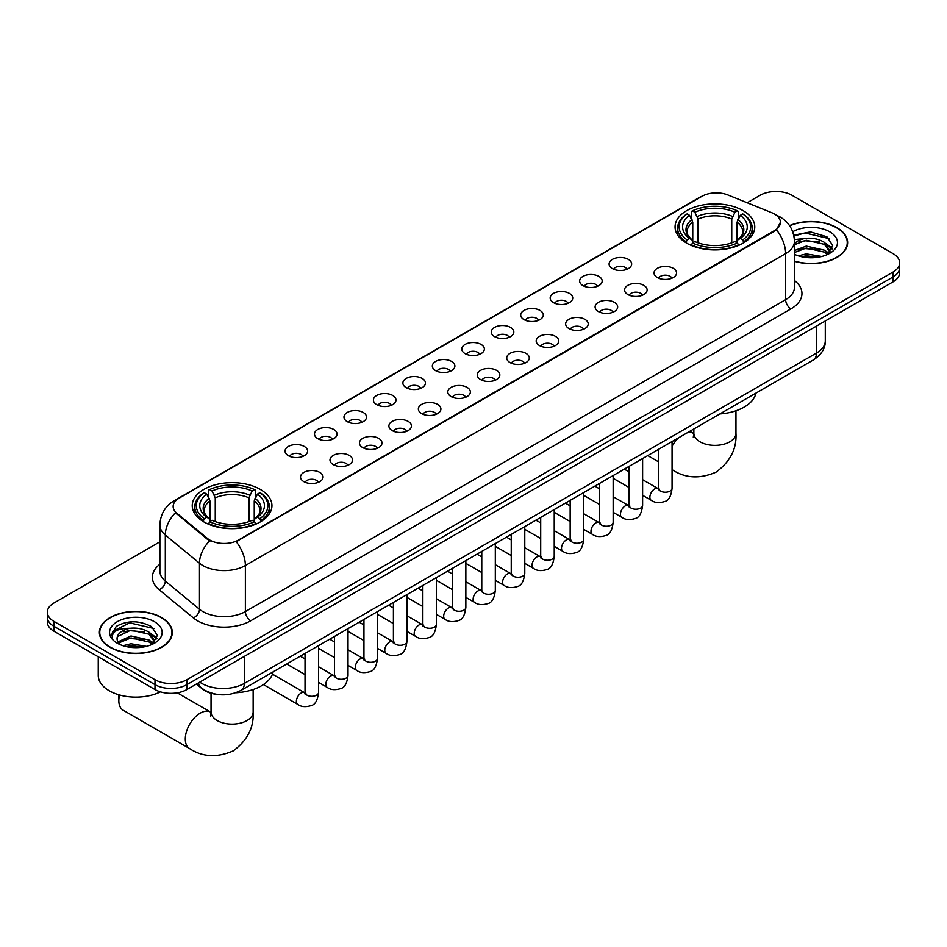 <?xml version="1.0" encoding="UTF-8"?>
<svg xmlns="http://www.w3.org/2000/svg" width="947" height="947" viewBox="0 0 947 947"><rect width="100%" height="100%" fill="white"/><g stroke="black" fill="none" stroke-linecap="round" stroke-linejoin="round"><path stroke-width="1.42" d="M260.271 489.386A39.857 23.012 0 0 0 216.839 484.402A39.857 23.012 0 0 0 192.229 505.662A39.857 23.012 0 0 0 203.913 521.927A39.857 23.012 0 0 0 247.345 526.923A39.857 23.012 0 0 0 271.943 505.662A39.857 23.012 0 0 0 260.271 489.386M743.087 210.636A39.857 23.012 0 0 0 699.655 205.641A39.857 23.012 0 0 0 675.057 226.901A39.857 23.012 0 0 0 686.729 243.178A39.857 23.012 0 0 0 730.161 248.161A39.857 23.012 0 0 0 754.771 226.901A39.857 23.012 0 0 0 743.087 210.636M612.389 268.593A11.281 6.511 180 0 1 610.152 266.758A11.281 6.511 180 0 1 613.893 258.661A11.281 6.511 180 0 1 628.346 259.383A11.281 6.511 180 0 1 630.584 266.758A11.281 6.511 180 0 1 612.389 268.593M626.973 269.268A6.771 3.906 0 0 0 625.15 267.362A6.771 3.906 0 0 0 618.486 266.379A6.771 3.906 0 0 0 613.763 269.268M582.938 285.603A11.281 6.511 180 0 1 580.689 283.757A11.281 6.511 180 0 1 584.429 275.672A11.281 6.511 180 0 1 598.883 276.394A11.281 6.511 180 0 1 601.12 283.757A11.281 6.511 180 0 1 582.938 285.603M597.51 286.278A6.771 3.906 0 0 0 595.699 284.372A6.771 3.906 0 0 0 589.022 283.39A6.771 3.906 0 0 0 584.311 286.278M553.474 302.614A11.281 6.511 180 0 1 551.237 300.767A11.281 6.511 180 0 1 554.966 292.67A11.281 6.511 180 0 1 569.431 293.404A11.281 6.511 180 0 1 571.668 300.767A11.281 6.511 180 0 1 553.474 302.614M568.046 303.289A6.771 3.906 0 0 0 566.235 301.383A6.771 3.906 0 0 0 559.57 300.388A6.771 3.906 0 0 0 554.847 303.289M524.011 319.613A11.281 6.511 180 0 1 521.773 317.778A11.281 6.511 180 0 1 525.514 309.681A11.281 6.511 180 0 1 539.968 310.403A11.281 6.511 180 0 1 542.205 317.778A11.281 6.511 180 0 1 524.011 319.613M538.594 320.299A6.771 3.906 0 0 0 536.771 318.393A6.771 3.906 0 0 0 530.107 317.399A6.771 3.906 0 0 0 525.384 320.299M494.559 336.623A11.281 6.511 180 0 1 492.322 334.788A11.281 6.511 180 0 1 496.05 326.691A11.281 6.511 180 0 1 510.504 327.413A11.281 6.511 180 0 1 512.753 334.788A11.281 6.511 180 0 1 494.559 336.623M509.131 337.298A6.771 3.906 0 0 0 507.32 335.404A6.771 3.906 0 0 0 500.655 334.409A6.771 3.906 0 0 0 495.932 337.298M465.095 353.633A11.281 6.511 180 0 1 462.858 351.787A11.281 6.511 180 0 1 466.599 343.702A11.281 6.511 180 0 1 481.052 344.424A11.281 6.511 180 0 1 483.29 351.787A11.281 6.511 180 0 1 465.095 353.633M479.679 354.308A6.771 3.906 0 0 0 477.856 352.402A6.771 3.906 0 0 0 471.192 351.42A6.771 3.906 0 0 0 466.469 354.308M435.644 370.644A11.281 6.511 180 0 1 433.406 368.797A11.281 6.511 180 0 1 437.135 360.7A11.281 6.511 180 0 1 451.589 361.434A11.281 6.511 180 0 1 453.826 368.797A11.281 6.511 180 0 1 435.644 370.644M450.216 371.319A6.771 3.906 0 0 0 448.405 369.413A6.771 3.906 0 0 0 441.74 368.419A6.771 3.906 0 0 0 437.017 371.319M406.18 387.654A11.281 6.511 180 0 1 403.943 385.808A11.281 6.511 180 0 1 407.683 377.711A11.281 6.511 180 0 1 422.137 378.433A11.281 6.511 180 0 1 424.374 385.808A11.281 6.511 180 0 1 406.18 387.654M420.764 388.329A6.771 3.906 0 0 0 418.941 386.423A6.771 3.906 0 0 0 412.276 385.429A6.771 3.906 0 0 0 407.553 388.329M376.728 404.653A11.281 6.511 180 0 1 374.479 402.818A11.281 6.511 180 0 1 378.22 394.721A11.281 6.511 180 0 1 392.674 395.444A11.281 6.511 180 0 1 394.911 402.818A11.281 6.511 180 0 1 376.728 404.653M391.3 405.328A6.771 3.906 0 0 0 389.489 403.434A6.771 3.906 0 0 0 382.813 402.439A6.771 3.906 0 0 0 378.102 405.328M347.265 421.664A11.281 6.511 180 0 1 345.028 419.817A11.281 6.511 180 0 1 348.768 411.732A11.281 6.511 180 0 1 363.222 412.454A11.281 6.511 180 0 1 365.459 419.817A11.281 6.511 180 0 1 347.265 421.664M361.849 422.338A6.771 3.906 0 0 0 360.026 420.432A6.771 3.906 0 0 0 353.361 419.45A6.771 3.906 0 0 0 348.638 422.338M317.801 438.674A11.281 6.511 180 0 1 315.564 436.827A11.281 6.511 180 0 1 319.305 428.731A11.281 6.511 180 0 1 333.758 429.465A11.281 6.511 180 0 1 335.996 436.827A11.281 6.511 180 0 1 317.801 438.674M332.385 439.349A6.771 3.906 0 0 0 330.574 437.443A6.771 3.906 0 0 0 323.898 436.449A6.771 3.906 0 0 0 319.186 439.349M288.35 455.685A11.281 6.511 180 0 1 286.112 453.838A11.281 6.511 180 0 1 289.841 445.741A11.281 6.511 180 0 1 304.295 446.475A11.281 6.511 180 0 1 306.544 453.838A11.281 6.511 180 0 1 288.35 455.685M302.922 456.359A6.771 3.906 0 0 0 301.11 454.453A6.771 3.906 0 0 0 294.446 453.459A6.771 3.906 0 0 0 289.723 456.359M657.325 277.53A11.281 6.511 180 0 1 655.087 275.684A11.281 6.511 180 0 1 658.816 267.599A11.281 6.511 180 0 1 673.27 268.321A11.281 6.511 180 0 1 675.507 275.684A11.281 6.511 180 0 1 657.325 277.53M671.897 278.205A6.771 3.906 0 0 0 670.085 276.299A6.771 3.906 0 0 0 663.421 275.317A6.771 3.906 0 0 0 658.698 278.205M627.861 294.541A11.281 6.511 180 0 1 625.624 292.694A11.281 6.511 180 0 1 629.364 284.597A11.281 6.511 180 0 1 643.818 285.331A11.281 6.511 180 0 1 646.055 292.694A11.281 6.511 180 0 1 627.861 294.541M642.445 295.215A6.771 3.906 0 0 0 640.622 293.31A6.771 3.906 0 0 0 633.957 292.315A6.771 3.906 0 0 0 629.234 295.215M598.409 311.539A11.281 6.511 180 0 1 596.172 309.705A11.281 6.511 180 0 1 599.901 301.608A11.281 6.511 180 0 1 614.354 302.33A11.281 6.511 180 0 1 616.592 309.705A11.281 6.511 180 0 1 598.409 311.539M612.981 312.214A6.771 3.906 0 0 0 611.17 310.32A6.771 3.906 0 0 0 604.506 309.326A6.771 3.906 0 0 0 599.782 312.214M568.946 328.55A11.281 6.511 180 0 1 566.708 326.715A11.281 6.511 180 0 1 570.449 318.618A11.281 6.511 180 0 1 584.903 319.34A11.281 6.511 180 0 1 587.14 326.715A11.281 6.511 180 0 1 568.946 328.55M583.53 329.225A6.771 3.906 0 0 0 581.707 327.319A6.771 3.906 0 0 0 575.042 326.336A6.771 3.906 0 0 0 570.319 329.225M539.494 345.56A11.281 6.511 180 0 1 537.245 343.714A11.281 6.511 180 0 1 540.986 335.629A11.281 6.511 180 0 1 555.439 336.351A11.281 6.511 180 0 1 557.676 343.714A11.281 6.511 180 0 1 539.494 345.56M554.066 346.235A6.771 3.906 0 0 0 552.255 344.329A6.771 3.906 0 0 0 545.579 343.347A6.771 3.906 0 0 0 540.867 346.235M510.031 362.571A11.281 6.511 180 0 1 507.793 360.724A11.281 6.511 180 0 1 511.534 352.627A11.281 6.511 180 0 1 525.987 353.361A11.281 6.511 180 0 1 528.225 360.724A11.281 6.511 180 0 1 510.031 362.571M524.614 363.246A6.771 3.906 0 0 0 522.791 361.34A6.771 3.906 0 0 0 516.127 360.345A6.771 3.906 0 0 0 511.404 363.246M480.567 379.569A11.281 6.511 180 0 1 478.33 377.735A11.281 6.511 180 0 1 482.07 369.638A11.281 6.511 180 0 1 496.524 370.36A11.281 6.511 180 0 1 498.761 377.735A11.281 6.511 180 0 1 480.567 379.569M495.151 380.256A6.771 3.906 0 0 0 493.34 378.35A6.771 3.906 0 0 0 486.663 377.356A6.771 3.906 0 0 0 481.952 380.256M451.115 396.58A11.281 6.511 180 0 1 448.878 394.745A11.281 6.511 180 0 1 452.607 386.648A11.281 6.511 180 0 1 467.06 387.37A11.281 6.511 180 0 1 469.31 394.745A11.281 6.511 180 0 1 451.115 396.58M465.687 397.255A6.771 3.906 0 0 0 463.876 395.349A6.771 3.906 0 0 0 457.212 394.366A6.771 3.906 0 0 0 452.488 397.255M421.652 413.59A11.281 6.511 180 0 1 419.414 411.744A11.281 6.511 180 0 1 423.155 403.659A11.281 6.511 180 0 1 437.609 404.381A11.281 6.511 180 0 1 439.846 411.744A11.281 6.511 180 0 1 421.652 413.59M436.236 414.265A6.771 3.906 0 0 0 434.413 412.359A6.771 3.906 0 0 0 427.748 411.377A6.771 3.906 0 0 0 423.025 414.265M392.2 430.601A11.281 6.511 180 0 1 389.963 428.754A11.281 6.511 180 0 1 393.692 420.657A11.281 6.511 180 0 1 408.145 421.391A11.281 6.511 180 0 1 410.382 428.754A11.281 6.511 180 0 1 392.2 430.601M406.772 431.276A6.771 3.906 0 0 0 404.961 429.37A6.771 3.906 0 0 0 398.296 428.375A6.771 3.906 0 0 0 393.573 431.276M362.737 447.6A11.281 6.511 180 0 1 360.499 445.765A11.281 6.511 180 0 1 364.24 437.668A11.281 6.511 180 0 1 378.693 438.39A11.281 6.511 180 0 1 380.931 445.765A11.281 6.511 180 0 1 362.737 447.6M377.32 448.286A6.771 3.906 0 0 0 375.497 446.38A6.771 3.906 0 0 0 368.833 445.386A6.771 3.906 0 0 0 364.11 448.286M333.285 464.61A11.281 6.511 180 0 1 331.048 462.775A11.281 6.511 180 0 1 334.776 454.678A11.281 6.511 180 0 1 349.23 455.4A11.281 6.511 180 0 1 351.467 462.775A11.281 6.511 180 0 1 333.285 464.61M347.857 465.285A6.771 3.906 0 0 0 346.046 463.391A6.771 3.906 0 0 0 339.369 462.396A6.771 3.906 0 0 0 334.658 465.285M303.821 481.621A11.281 6.511 180 0 1 301.584 479.774A11.281 6.511 180 0 1 305.325 471.689A11.281 6.511 180 0 1 319.778 472.411A11.281 6.511 180 0 1 322.016 479.774A11.281 6.511 180 0 1 303.821 481.621M318.405 482.295A6.771 3.906 0 0 0 316.582 480.389A6.771 3.906 0 0 0 309.918 479.407A6.771 3.906 0 0 0 305.194 482.295M771.758 212.696A20.301 11.719 180 0 1 774.468 214.01A20.301 11.719 180 0 1 780.411 222.296A20.301 11.719 180 0 1 774.468 230.595L238.466 540.039A20.301 11.719 180 0 1 207.488 538.476L176.829 513.203A20.301 11.719 180 0 1 173.147 506.479A20.301 11.719 180 0 1 179.101 498.181L701.964 196.313A20.301 11.719 180 0 1 727.971 194.999L771.758 212.696M216.721 694.364A22.562 13.021 180 0 1 202.457 689.037L196.408 684.054M794.438 261.277A36.471 21.059 0 0 0 847.624 242.562A36.471 21.059 0 0 0 836.947 227.671A36.471 21.059 0 0 0 789.538 225.611M161.629 617.562A36.471 21.059 0 0 0 121.891 612.993A36.471 21.059 0 0 0 99.376 632.454A36.471 21.059 0 0 0 110.053 647.334A36.471 21.059 0 0 0 149.804 651.903A36.471 21.059 0 0 0 172.318 632.454A36.471 21.059 0 0 0 161.629 617.562M780.411 222.296L776.433 229.766L774.468 231.198L236.182 541.672A26.315 15.199 60 0 1 245.38 565.525A30.079 17.366 180 0 1 202.847 565.525A30.079 17.366 180 0 1 199.474 563.205L165.311 535.031A30.079 17.366 180 0 1 159.877 525.076L159.877 571.124A30.079 17.366 0 0 0 165.311 581.091L199.474 609.252A30.079 17.366 0 0 0 202.847 611.573A30.079 17.366 0 0 0 245.38 611.573L785.631 299.666A30.079 17.366 0 0 0 794.438 287.379L794.438 241.331A30.079 17.366 180 0 1 785.631 253.618A26.315 15.199 -120 0 0 776.433 229.766M159.877 541.826L53.955 602.979A22.562 13.021 0 0 0 47.35 612.188L47.35 622.013A22.562 13.021 0 0 0 53.955 631.223L154.988 689.546L154.988 684.634A22.562 13.021 0 0 0 186.89 684.634L893.045 276.95A22.562 13.021 0 0 0 899.65 267.741A22.562 13.021 0 0 1 893.045 276.95L186.89 684.634A22.562 13.021 0 0 1 154.988 684.634L53.955 626.31L154.988 684.634L154.988 679.721A22.562 13.021 0 0 0 186.89 679.721L893.045 272.038A22.562 13.021 0 0 0 899.65 262.828A22.562 13.021 0 0 0 893.045 253.618L792.012 195.283A22.562 13.021 0 0 0 760.11 195.283L747.159 202.753M47.35 617.101A22.562 13.021 0 0 0 53.955 626.31A22.562 13.021 0 0 1 47.35 617.101M212.045 541.672L207.488 539.364L175.455 512.706A26.315 17.602 129.5 0 0 165.311 535.031L165.311 581.091A7.517 5.031 -50.5 0 1 159.155 589.721A37.596 21.71 180 0 1 159.877 564.246M47.35 612.188A22.562 13.021 0 0 0 53.955 621.398L154.988 679.721M154.988 689.546A22.562 13.021 0 0 0 186.89 689.546L893.045 281.863A22.562 13.021 0 0 0 899.65 272.653L899.65 262.828M794.438 261.029A36.093 20.834 0 0 0 847.245 242.562A36.093 20.834 0 0 0 836.674 227.825A36.093 20.834 0 0 0 789.68 225.812M798.321 255.832L806.288 253.879L821.747 256.471M801.434 256.684L806.288 255.832L818.504 257.158M794.438 250.553L806.288 246.078L824.446 250.197L828.317 253.879M794.438 252.506L806.288 248.031L824.446 252.139L827.311 254.565M794.391 239.591L805.246 238.395A18.798 10.855 0 0 0 794.438 243.734M805.246 238.395C812.455 237.638 818.859 238.975 824.446 242.396L829.951 251.05L829.821 252.482M794.438 244.705L806.288 240.23L824.446 244.338L829.892 252.032M794.438 253.749L795.516 254.779M794.438 254.305A26.315 15.199 0 0 0 829.761 253.311A26.315 15.199 0 0 0 829.761 231.814A26.315 15.199 0 0 0 792.71 231.719M827.619 254.412L832.685 245.522L826.909 236.762L810.454 231.897L793.752 235.199M793.929 236.04L804.95 232.962L829.229 238.62M799.138 241.84L804.95 240.763L819.83 242.018M827.903 245.522L832.082 249.014M799.138 249.641L804.95 248.564L819.83 249.819M827.903 253.311L828.518 253.713M801.943 256.791L818.22 257.205M825.677 243.296L832.318 248.327M825.677 251.085L829.134 253.169M110.326 647.18A36.093 20.834 0 0 0 149.662 651.702A36.093 20.834 0 0 0 171.94 632.454A36.093 20.834 0 0 0 161.369 617.716A36.093 20.834 0 0 0 122.033 613.194A36.093 20.834 0 0 0 99.755 632.454A36.093 20.834 0 0 0 110.326 647.18M98.251 656.792L98.251 675.424A37.596 21.71 0 0 0 109.26 690.777A37.596 21.71 0 0 0 160.41 691.866M123.015 645.712L130.982 643.771L146.43 646.363M126.129 646.576L130.982 645.712L143.186 647.038M117.937 641.9L130.982 635.97L149.141 640.077L153.012 643.771M118.588 642.966L130.982 637.923L149.141 642.03L151.994 644.445M152.313 644.303L157.38 635.401L151.603 626.654C139.233 620.261 127.431 620.19 116.209 626.429L111.876 634.372L112.291 636.917C112.527 631.199 118.411 628.323 129.928 628.287A18.798 10.855 0 0 0 117.049 638.586A18.798 10.855 0 0 0 117.961 641.936L120.198 644.67M129.928 628.287C137.149 627.53 143.542 628.855 149.141 632.276L154.645 640.941L154.515 642.374M117.049 638.799L117.688 636.491L130.982 630.122L149.141 634.23L154.586 641.912M154.456 621.706A26.315 15.199 0 0 0 117.239 621.706A26.315 15.199 0 0 0 117.239 643.191A26.315 15.199 0 0 0 154.456 643.191A26.315 15.199 0 0 0 154.456 621.706M111.876 634.549L112.693 631.341L129.644 622.854L153.923 628.512M123.832 631.732L129.644 630.655L144.524 631.909M152.597 635.401L156.776 638.905M123.832 639.521L129.644 638.444L144.524 639.71M152.597 643.202L153.213 643.605M126.626 646.683L142.914 647.085M150.372 633.176L157.013 638.207M150.372 640.977L153.828 643.06M686.007 242.752L687.084 239.899A35.797 20.668 0 0 1 687.084 213.904L689.546 215.324A32.34 18.668 0 0 0 689.546 238.478L691.973 239.863L692.754 242.763M692.754 241.58L692.754 222.143L689.546 215.324M691.334 218.414L691.334 211.453L692.399 210.838A35.797 20.668 0 0 1 737.417 210.838L734.955 212.258A32.34 18.668 0 0 0 694.861 212.258L698.069 219.077L698.069 242.846M731.747 242.846L731.747 219.077L734.955 212.258M719.886 413.934A41.36 23.876 0 0 0 755.966 393.1M691.334 244.823A37.3 21.532 0 0 0 738.494 244.823L737.417 242.977A35.797 20.668 0 0 1 692.399 242.977L691.334 245.451M738.494 245.451L738.494 244.823M687.084 213.904L686.007 214.519A37.3 21.532 0 0 0 677.614 228.132A37.3 21.532 0 0 0 686.007 241.745M737.417 210.838L738.494 211.453L738.494 218.414M692.399 242.977L694.861 241.556A32.34 18.668 0 0 0 734.955 241.556L737.417 242.977M689.546 238.478L687.084 239.899M694.861 212.258L692.399 210.838M691.973 219.515A28.931 16.703 0 0 0 691.973 239.863L692.103 239.958C687.996 235.981 686.326 233.282 687.084 231.861A27.818 16.063 0 0 1 692.754 222.143M743.809 241.745A37.3 21.532 0 0 0 752.214 228.132A37.3 21.532 0 0 0 743.809 214.519L742.744 213.904A35.797 20.668 0 0 1 742.744 239.899L743.809 242.752M742.744 239.899L740.282 238.478A32.34 18.668 0 0 0 740.282 215.324L742.744 213.904M740.282 215.324L737.062 222.143L737.062 241.58L737.843 239.863L740.282 238.478M737.062 222.143A27.818 16.063 0 0 1 742.732 231.861C743.49 233.293 741.821 235.992 737.713 239.958L737.843 239.863A28.931 16.703 0 0 0 737.843 219.515M737.062 242.763L737.062 241.58M119.535 694.991A21.059 12.157 120 0 0 118.825 700.602A21.059 12.157 120 0 0 123.193 710.238L189.66 748.615A21.059 12.157 -60 0 1 186.429 731.747A21.059 12.157 -60 0 1 200.184 713.186A21.059 12.157 -60 0 1 210.719 712.144L211.027 712.333M203.191 521.501L204.256 518.66A35.797 20.668 0 0 1 204.256 492.665L206.718 494.085A32.34 18.668 0 0 0 206.718 517.24L209.157 518.613L209.938 521.513M209.938 520.329L209.938 500.892L206.718 494.085M208.506 497.163L208.506 490.203L209.583 489.587A35.797 20.668 0 0 1 254.601 489.587L252.139 491.008A32.34 18.668 0 0 0 212.045 491.008L215.253 497.826L215.253 521.596M248.931 521.596L248.931 497.826L252.139 491.008M235.779 692.766A41.36 23.876 0 0 0 273.15 671.849M208.506 523.573A37.3 21.532 0 0 0 255.666 523.573L254.601 521.726A35.797 20.668 0 0 1 209.583 521.726L208.506 524.212M255.666 524.212L255.666 523.573M204.256 492.665L203.191 493.269A37.3 21.532 0 0 0 194.786 506.882A37.3 21.532 0 0 0 203.191 520.507M254.601 489.587L255.666 490.203L255.666 497.163M209.583 521.726L212.045 520.305A32.34 18.668 0 0 0 252.139 520.305L254.601 521.726M206.718 517.24L204.256 518.66M212.045 491.008L209.583 489.587M209.157 498.264A28.931 16.703 0 0 0 209.157 518.613L209.287 518.707C205.179 514.73 203.51 512.031 204.268 510.611A27.818 16.063 0 0 1 209.938 500.892M260.993 520.507A37.3 21.532 0 0 0 269.386 506.882A37.3 21.532 0 0 0 260.993 493.269L259.916 492.665A35.797 20.668 0 0 1 259.916 518.66L260.993 521.501M259.916 518.66L257.454 517.24A32.34 18.668 0 0 0 257.454 494.085L259.916 492.665M257.454 494.085L254.246 500.892L254.246 520.329L255.027 518.613L257.454 517.24M254.246 500.892A27.818 16.063 0 0 1 259.916 510.611C260.674 512.043 258.993 514.742 254.897 518.707L255.027 518.613A28.931 16.703 0 0 0 255.027 498.264M254.246 521.513L254.246 520.329M176.829 513.203L176.829 514.091M207.488 538.476L207.488 539.364M238.466 540.039L238.466 540.642M774.468 230.595L774.468 231.198M250.706 620.782A7.517 4.344 60 0 1 245.38 611.573L245.38 565.525L785.631 253.618L785.631 299.666A7.517 4.344 60 0 0 790.946 308.876L250.706 620.782A37.596 21.71 180 0 1 197.532 620.782A37.596 21.71 180 0 1 193.318 617.882L159.155 589.721M794.438 241.331C793.929 230.523 789.182 222.403 780.174 217.005L776.386 215.158A26.315 12.323 112 0 0 776.031 215.028M176.864 499.72A26.315 15.199 -120 0 0 174.13 500.75C165.133 506.148 160.386 514.257 159.877 525.076M174.13 500.75L699.75 197.284A26.315 15.199 60 0 1 701.751 196.431M209.725 540.761A26.315 17.602 129.5 0 0 199.474 563.205L199.474 609.252A7.517 5.031 -50.5 0 1 193.318 617.882M794.438 280.501A37.596 21.71 180 0 1 790.946 308.876M186.89 679.721L186.89 689.546M893.045 272.038L893.045 281.863M53.955 621.398L53.955 631.223M199.758 682.124A30.079 17.366 0 0 0 201.782 683.414A30.079 17.366 0 0 0 244.326 683.414L816.468 353.077A30.079 17.366 0 0 0 825.287 340.802C825.5 348.271 821.523 354.652 813.355 359.967L241.201 690.292A15.045 8.689 60 0 0 244.326 683.414L244.326 656.389M816.468 326.064L816.468 353.077A15.045 8.689 60 0 1 813.355 359.967M198.539 682.823A15.045 10.062 129.5 0 0 201.166 687.711L196.597 683.947M735.961 410.785L735.961 433.205A21.059 12.157 180 0 1 729.794 441.811A21.059 12.157 180 0 1 700.022 441.811A21.059 12.157 180 0 1 693.855 433.205L693.287 437.242M687.463 432.649A21.059 12.157 -60 0 1 693.535 433.395L693.855 433.572M735.961 433.205C736.873 448.665 730.255 461.639 716.098 472.103C699.963 479.123 685.415 478.377 672.477 469.866A21.059 12.157 -60 0 1 672.062 469.605M672.062 446.286A21.059 12.157 -60 0 1 678.549 437.798M731.747 219.077A27.818 16.063 0 0 0 698.069 219.077M732.528 216.449A28.931 16.703 0 0 0 697.288 216.449M253.145 689.534L253.145 711.966A21.059 12.157 180 0 1 246.978 720.56A21.059 12.157 180 0 1 217.206 720.56A21.059 12.157 180 0 1 211.039 711.966L210.471 716.003M248.931 497.826A27.818 16.063 0 0 0 215.253 497.826M249.712 495.198A28.931 16.703 0 0 0 214.472 495.198M672.062 441.539L672.062 488.321A6.771 3.906 180 0 1 669.778 491.244A6.771 3.906 180 0 1 660.509 491.079A6.771 3.906 180 0 1 658.532 488.321L658.319 489.777L658.923 489.279M672.062 488.321C671.139 496.181 668.7 500.561 664.77 501.484C659.171 503.212 654.685 502.821 651.276 500.312A6.771 3.906 -60 0 1 650.246 494.89A6.771 3.906 -60 0 1 654.661 488.936A6.771 3.906 -60 0 1 654.969 488.77A6.771 3.906 -60 0 1 658.047 488.593L659.42 489.137M642.611 458.549L642.611 505.319A6.771 3.906 180 0 1 640.314 508.255A6.771 3.906 180 0 1 631.057 508.089A6.771 3.906 180 0 1 629.068 505.319L628.855 506.787L629.459 506.29M642.611 505.319C641.675 513.179 639.249 517.571 635.307 518.494C629.719 520.223 625.221 519.832 621.824 517.322A6.771 3.906 -60 0 1 620.782 511.901A6.771 3.906 -60 0 1 625.209 505.935A6.771 3.906 -60 0 1 625.505 505.781A6.771 3.906 -60 0 1 628.595 505.603L629.968 506.148M613.147 475.56L613.147 522.33A6.771 3.906 180 0 1 610.862 525.265A6.771 3.906 180 0 1 601.594 525.1A6.771 3.906 180 0 1 599.617 522.33L599.392 523.798L600.007 523.289M613.147 522.33C612.224 530.19 609.785 534.582 605.843 535.505C600.256 537.233 595.758 536.842 592.36 534.333A6.771 3.906 -60 0 1 591.33 528.911A6.771 3.906 -60 0 1 595.746 522.945A6.771 3.906 -60 0 1 596.042 522.78A6.771 3.906 -60 0 1 599.131 522.614L600.505 523.158M583.695 492.558L583.695 539.34A6.771 3.906 180 0 1 581.399 542.276A6.771 3.906 180 0 1 572.142 542.098A6.771 3.906 180 0 1 570.153 539.34L569.94 540.796L570.544 540.299M583.695 539.34C582.76 547.2 580.333 551.592 576.392 552.503C570.804 554.244 566.306 553.853 562.909 551.343A6.771 3.906 -60 0 1 561.867 545.922A6.771 3.906 -60 0 1 566.294 539.956A6.771 3.906 -60 0 1 566.59 539.79A6.771 3.906 -60 0 1 569.668 539.612L571.041 540.157M554.232 509.569L554.232 556.351A6.771 3.906 180 0 1 551.935 559.275A6.771 3.906 180 0 1 542.678 559.109A6.771 3.906 180 0 1 540.701 556.351L540.477 557.807L541.08 557.31M554.232 556.351C553.308 564.211 550.87 568.591 546.928 569.514C541.341 571.242 536.842 570.852 533.445 568.354A6.771 3.906 -60 0 1 532.403 562.92A6.771 3.906 -60 0 1 536.831 556.966A6.771 3.906 -60 0 1 537.127 556.8A6.771 3.906 -60 0 1 540.216 556.623L541.589 557.167M524.78 526.579L524.78 573.349A6.771 3.906 180 0 1 522.484 576.285A6.771 3.906 180 0 1 513.227 576.119A6.771 3.906 180 0 1 511.238 573.349L511.025 574.817L511.629 574.32M524.78 573.349C523.845 581.209 521.418 585.601 517.476 586.524C511.877 588.253 507.391 587.862 503.993 585.353A6.771 3.906 -60 0 1 502.952 579.931A6.771 3.906 -60 0 1 507.367 573.965A6.771 3.906 -60 0 1 507.675 573.811A6.771 3.906 -60 0 1 510.753 573.633L512.126 574.178M495.317 543.59L495.317 590.36A6.771 3.906 180 0 1 493.02 593.296A6.771 3.906 180 0 1 483.763 593.13A6.771 3.906 180 0 1 481.774 590.36L481.561 591.828L482.165 591.319M495.317 590.36C494.393 598.22 491.955 602.612 488.013 603.535C482.425 605.263 477.927 604.873 474.53 602.363A6.771 3.906 -60 0 1 473.488 596.941A6.771 3.906 -60 0 1 477.915 590.975A6.771 3.906 -60 0 1 478.211 590.81A6.771 3.906 -60 0 1 481.301 590.644L482.674 591.188M465.853 560.6L465.853 607.37A6.771 3.906 180 0 1 463.568 610.306A6.771 3.906 180 0 1 454.3 610.128A6.771 3.906 180 0 1 452.323 607.37L452.11 608.826L452.713 608.329M465.853 607.37C464.93 615.23 462.491 619.622 458.561 620.534C452.962 622.274 448.476 621.883 445.066 619.374A6.771 3.906 -60 0 1 444.036 613.952A6.771 3.906 -60 0 1 448.452 607.986A6.771 3.906 -60 0 1 448.76 607.82A6.771 3.906 -60 0 1 451.837 607.643L453.211 608.187M436.401 577.599L436.401 624.381A6.771 3.906 180 0 1 434.105 627.305A6.771 3.906 180 0 1 424.848 627.139A6.771 3.906 180 0 1 422.859 624.381L422.646 625.837L423.25 625.34M436.401 624.381C435.466 632.241 433.039 636.621 429.098 637.544C423.51 639.272 419.012 638.882 415.615 636.384A6.771 3.906 -60 0 1 414.573 630.951A6.771 3.906 -60 0 1 419 624.996A6.771 3.906 -60 0 1 419.296 624.831A6.771 3.906 -60 0 1 422.386 624.653L423.759 625.198M406.938 594.609L406.938 641.379A6.771 3.906 180 0 1 404.653 644.315A6.771 3.906 180 0 1 395.384 644.149A6.771 3.906 180 0 1 393.407 641.379L393.183 642.847L393.798 642.35M406.938 641.379C406.014 649.24 403.576 653.631 399.634 654.555C394.047 656.283 389.56 655.892 386.151 653.383A6.771 3.906 -60 0 1 385.121 647.961A6.771 3.906 -60 0 1 389.537 641.995A6.771 3.906 -60 0 1 389.844 641.841A6.771 3.906 -60 0 1 392.922 641.664L394.295 642.208M377.486 611.62L377.486 658.39A6.771 3.906 180 0 1 375.19 661.326A6.771 3.906 180 0 1 365.933 661.16A6.771 3.906 180 0 1 363.944 658.39L363.731 659.858L364.335 659.349M377.486 658.39C376.551 666.25 374.124 670.642 370.182 671.565C364.595 673.293 360.097 672.903 356.699 670.393A6.771 3.906 -60 0 1 355.658 664.972A6.771 3.906 -60 0 1 360.085 659.005A6.771 3.906 -60 0 1 360.381 658.84A6.771 3.906 -60 0 1 363.459 658.674L364.844 659.219M348.023 628.63L348.023 675.4A6.771 3.906 180 0 1 345.738 678.336A6.771 3.906 180 0 1 336.469 678.159A6.771 3.906 180 0 1 334.492 675.4L334.267 676.856L334.871 676.359M348.023 675.4C347.099 683.261 344.661 687.652 340.719 688.564C335.131 690.304 330.633 689.913 327.236 687.404A6.771 3.906 -60 0 1 326.206 681.982A6.771 3.906 -60 0 1 330.621 676.016A6.771 3.906 -60 0 1 330.917 675.85A6.771 3.906 -60 0 1 334.007 675.684L335.38 676.217M318.571 645.629L318.571 692.411A6.771 3.906 180 0 1 316.274 695.335A6.771 3.906 180 0 1 307.017 695.169A6.771 3.906 180 0 1 305.029 692.411L304.816 693.867L305.419 693.37M318.571 692.411C317.636 700.271 315.209 704.651 311.267 705.574C305.68 707.302 301.182 706.912 297.784 704.414A6.771 3.906 -60 0 1 296.742 698.981A6.771 3.906 -60 0 1 301.158 693.026A6.771 3.906 -60 0 1 301.466 692.861A6.771 3.906 -60 0 1 304.543 692.683L305.917 693.228M699.75 197.284L704.58 195.035M241.201 690.292C229.103 696.376 217.005 696.376 204.895 690.292L201.166 687.711M825.287 340.802L825.287 320.986M847.245 245.581L847.245 242.562M829.951 252.34L829.951 251.05M171.94 635.461L171.94 632.454M154.645 642.232L154.645 640.941M99.755 635.461L99.755 632.454M658.532 461.816L647.748 455.59M677.614 235.01L677.614 228.132M752.214 235.01L752.214 228.132M693.535 433.395L689.854 431.276M693.855 428.967L693.855 433.205M253.145 711.966C254.056 727.426 247.427 740.388 233.27 750.853C217.135 757.884 202.599 757.138 189.66 748.615M118.825 694.79L118.825 700.602M194.786 513.771L194.786 506.882M269.386 513.771L269.386 506.882M210.719 712.144L177.278 692.837M211.039 693.263L211.039 711.966M651.276 500.312L642.611 495.317M629.068 487.492L613.147 478.306M658.532 449.352L658.532 488.321M658.047 488.593L642.611 479.679M629.068 471.866L624.31 469.12M621.824 517.322L613.147 512.315M599.617 504.502L583.695 495.317M629.068 466.362L629.068 505.319M628.595 505.603L613.147 496.69M599.617 488.877L594.846 486.119M592.36 534.333L583.695 529.326M570.153 521.513L554.232 512.315M599.617 483.372L599.617 522.33M599.131 522.614L583.695 513.7M570.153 505.876L565.395 503.129M562.909 551.343L554.232 546.336M540.701 538.523L524.78 529.326M570.153 500.383L570.153 539.34M569.668 539.612L554.232 530.699M540.701 522.886L535.931 520.14M533.445 568.354L524.78 563.347M511.238 555.522L495.317 546.336M540.701 517.382L540.701 556.351M540.216 556.623L524.78 547.709M511.238 539.897L506.467 537.15M503.993 585.353L495.317 580.345M481.774 572.533L465.853 563.347M511.238 534.392L511.238 573.349M510.753 573.633L495.317 564.72M481.774 556.907L477.016 554.149M474.53 602.363L465.853 597.356M452.323 589.543L436.401 580.345M481.774 551.403L481.774 590.36M481.301 590.644L465.853 581.73M452.323 573.918L447.552 571.159M445.066 619.374L436.401 614.366M422.859 606.553L406.938 597.356M452.323 568.413L452.323 607.37M451.837 607.643L436.401 598.729M422.859 590.916L418.101 588.17M415.615 636.384L406.938 631.377M393.407 623.552L377.486 614.366M422.859 585.412L422.859 624.381M422.386 624.653L406.938 615.739M393.407 607.927L388.637 605.18M386.151 653.383L377.486 648.375M363.944 640.563L348.023 631.377M393.407 602.422L393.407 641.379M392.922 641.664L377.486 632.75M363.944 624.937L359.185 622.179M356.699 670.393L348.023 665.386M334.492 657.573L318.571 648.375M363.944 619.433L363.944 658.39M363.459 658.674L348.023 649.76M334.492 641.948L329.722 639.189M327.236 687.404L318.571 682.396M305.029 674.584L286.728 664.013M334.492 636.443L334.492 675.4M334.007 675.684L318.571 666.771M305.029 658.946L300.27 656.2M297.784 704.414L263.42 684.574M305.029 653.442L305.029 692.411M304.543 692.683L272.464 674.169"/></g></svg>
